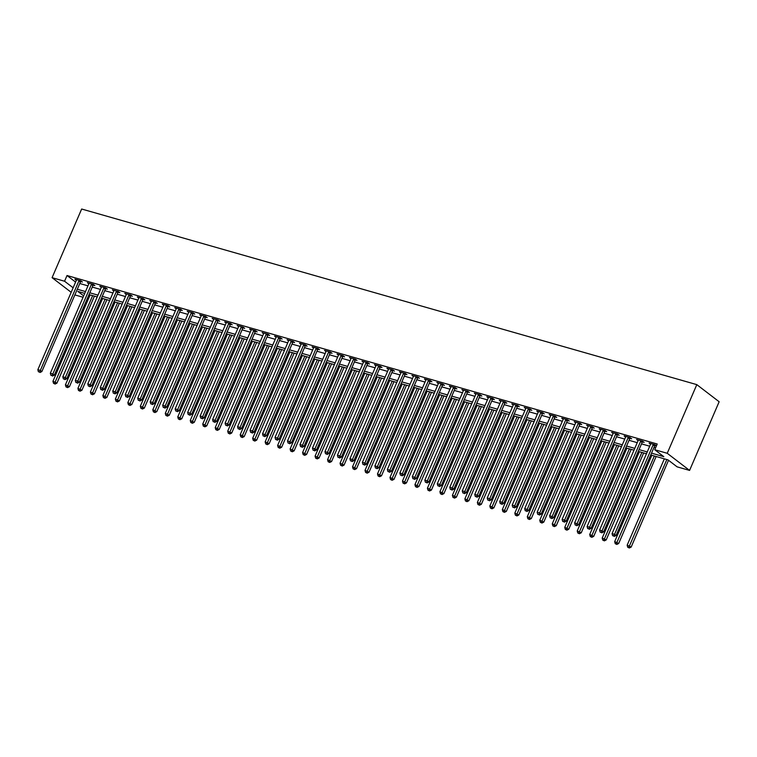 <?xml version="1.0" encoding="UTF-8"?>
<svg xmlns="http://www.w3.org/2000/svg" width="757" height="757" viewBox="0 0 757 757"><rect width="100%" height="100%" fill="white"/><g stroke="black" fill="none" stroke-linecap="round" stroke-linejoin="round"><path stroke-width="1.14" d="M83.071 297.255L74.867 294.918M650.755 454.966L668.043 459.906L677.099 466.842L689.58 470.409L719.15 401.749L696.809 384.632L81.652 209.017L52.082 277.677L64.563 281.235L73.126 287.792M651.531 453.159L663.813 456.67L654.758 449.734L657.218 444.009L67.023 275.52L75.586 282.077M79.778 283.506L87.982 285.853M92.259 287.073L100.463 289.411M104.75 290.641L112.944 292.978M117.231 294.199L125.425 296.536M129.712 297.766L137.906 300.103M142.193 301.324L150.397 303.671M154.674 304.891L162.878 307.228M167.165 308.459L175.359 310.796M179.646 312.016L187.84 314.363M192.127 315.584L200.321 317.921M204.608 319.142L212.812 321.488M217.089 322.709L225.293 325.046M229.579 326.276L237.774 328.614M242.06 329.834L250.255 332.181M254.541 333.402L262.736 335.739M267.022 336.96L275.226 339.306M279.503 340.527L287.707 342.864M291.994 344.094L300.188 346.432M304.475 347.652L312.669 349.999M316.956 351.22L325.15 353.557M329.437 354.787L337.641 357.124M341.918 358.345L350.122 360.692M354.408 361.912L362.603 364.249M366.89 365.47L375.084 367.817M379.371 369.038L387.565 371.375M391.852 372.605L400.056 374.942M404.333 376.163L412.537 378.509M416.823 379.73L425.018 382.067M429.304 383.288L437.499 385.635M441.785 386.855L449.98 389.193M454.266 390.423L462.47 392.76M466.747 393.981L474.951 396.327M479.238 397.548L487.432 399.885M491.719 401.115L499.913 403.453M504.2 404.673L512.394 407.011M516.681 408.241L524.885 410.578M529.162 411.799L537.366 414.145M541.652 415.366L549.847 417.703M554.133 418.933L562.328 421.271M566.615 422.491L574.809 424.838M579.096 426.059L587.3 428.396M591.577 429.616L599.781 431.963M604.067 433.184L612.262 435.521M616.548 436.751L624.743 439.088M629.029 440.309L637.224 442.656M641.51 443.876L649.714 446.214M653.991 447.434L655.553 447.879M656.442 445.816L655.098 444.775L649.099 443.072L650.575 444.198M654.975 445.476L656.414 445.882M642.494 441.908L644.122 442.372L642.608 441.217L636.618 439.505L638.094 440.631M630.013 438.341L631.641 438.805L630.127 437.65L624.137 435.937L625.613 437.073M617.532 434.783L619.16 435.247L617.646 434.092L611.656 432.379L613.132 433.506M605.051 431.216L606.669 431.679L605.165 430.525L599.175 428.812L600.651 429.948M592.561 427.658L594.188 428.121L592.684 426.957L586.684 425.254L588.161 426.38M580.08 424.09L581.707 424.554L580.193 423.4L574.203 421.687L575.68 422.813M567.599 420.523L569.226 420.987L567.712 419.832L561.722 418.119L563.199 419.255M555.118 416.965L556.745 417.429L555.231 416.265L549.241 414.562L550.717 415.688M542.637 413.398L544.255 413.861L542.75 412.707L536.76 410.994L538.236 412.13M530.146 409.83L531.774 410.294L530.269 409.14L524.27 407.427L525.746 408.562M517.665 406.272L519.293 406.736L517.779 405.582L511.789 403.869L513.265 404.995M505.184 402.705L506.812 403.169L505.298 402.014L499.308 400.302L500.784 401.437M492.703 399.147L494.33 399.611L492.816 398.447L486.827 396.744L488.303 397.87M480.222 395.58L481.84 396.043L480.335 394.889L474.346 393.176L475.822 394.302M467.731 392.012L469.359 392.476L467.854 391.322L461.855 389.609L463.331 390.744M455.25 388.455L456.878 388.918L455.364 387.764L449.374 386.051L450.85 387.177M442.769 384.887L444.397 385.351L442.883 384.196L436.893 382.484L438.369 383.619M430.288 381.329L431.916 381.793L430.402 380.629L424.412 378.926L425.888 380.052M417.807 377.762L419.425 378.226L417.921 377.071L411.931 375.358L413.407 376.484M405.317 374.195L406.944 374.658L405.44 373.504L399.441 371.791L400.917 372.927M392.836 370.637L394.463 371.1L392.949 369.946L386.959 368.233L388.436 369.359M380.355 367.069L381.982 367.533L380.468 366.379L374.478 364.666L375.955 365.801M367.874 363.502L369.501 363.975L367.987 362.811L361.997 361.108L363.474 362.234M355.393 359.944L357.011 360.408L355.506 359.253L349.516 357.541L350.993 358.667M342.902 356.377L344.53 356.84L343.025 355.686L337.026 353.973L338.502 355.109M330.421 352.819L332.049 353.282L330.535 352.119L324.545 350.415L326.021 351.541M317.94 349.251L319.568 349.715L318.054 348.561L312.064 346.848L313.54 347.983M305.459 345.684L307.087 346.148L305.573 344.993L299.583 343.281L301.059 344.416M292.978 342.126L294.596 342.59L293.091 341.435L287.102 339.723L288.578 340.849M280.497 338.559L282.115 339.022L280.61 337.868L274.611 336.155L276.087 337.291M268.006 335.001L269.634 335.465L268.12 334.301L262.13 332.597L263.606 333.723M255.525 331.434L257.153 331.897L255.639 330.743L249.649 329.03L251.125 330.156M243.044 327.866L244.672 328.33L243.158 327.175L237.168 325.463L238.644 326.598M230.563 324.308L232.181 324.772L230.677 323.618L224.687 321.905L226.163 323.031M218.082 320.741L219.7 321.205L218.196 320.05L212.197 318.337L213.673 319.473M205.592 317.183L207.219 317.647L205.705 316.483L199.716 314.78L201.192 315.906M193.111 313.616L194.738 314.079L193.224 312.925L187.234 311.212L188.711 312.338M180.63 310.048L182.257 310.512L180.743 309.358L174.753 307.645L176.23 308.78M168.149 306.49L169.767 306.954L168.262 305.8L162.272 304.087L163.749 305.213M155.668 302.923L157.286 303.387L155.781 302.232L149.782 300.52L151.258 301.655M143.177 299.356L144.805 299.819L143.291 298.665L137.301 296.962L138.777 298.088M130.696 295.798L132.324 296.261L130.81 295.107L124.82 293.394L126.296 294.52M118.215 292.23L119.843 292.694L118.329 291.54L112.339 289.827L113.815 290.962M105.734 288.672L107.352 289.136L105.848 287.972L99.858 286.269L101.334 287.395M93.253 285.105L94.871 285.569L93.366 284.414L87.367 282.702L88.843 283.837M80.762 281.538L82.39 282.001L80.876 280.847L74.886 279.134L76.362 280.27M67.023 275.52L64.563 281.235M654.758 449.734L667.239 453.292L696.809 384.632M52.082 277.677L71.177 292.306M84.737 293.375L77.848 291.417L83.667 295.864M646.469 453.746L638.265 451.409M633.988 450.178L625.784 447.841M621.497 446.621L613.302 444.274M609.016 443.053L600.821 440.716M596.535 439.495L588.34 437.149M584.054 435.928L575.85 433.591M571.573 432.361L563.369 430.023M559.082 428.803L550.888 426.456M546.601 425.235L538.407 422.898M534.12 421.677L525.926 419.331M521.639 418.11L513.435 415.773M509.158 414.543L500.954 412.205M496.668 410.985L488.473 408.638M484.187 407.417L475.992 405.08M471.706 403.85L463.511 401.513M459.225 400.292L451.021 397.945M446.744 396.725L438.54 394.388M434.253 393.167L426.059 390.82M421.772 389.6L413.577 387.262M409.291 386.032L401.096 383.695M396.81 382.474L388.606 380.128M384.329 378.907L376.125 376.57M371.838 375.349L363.644 373.002M359.357 371.782L351.163 369.444M346.876 368.214L338.682 365.877M334.395 364.656L326.191 362.31M321.914 361.089L313.71 358.752M309.424 357.522L301.229 355.184M296.943 353.964L288.748 351.627M284.462 350.396L276.267 348.059M271.981 346.838L263.777 344.492M259.5 343.271L251.296 340.934M247.009 339.704L238.815 337.367M234.528 336.146L226.334 333.799M222.047 332.578L213.853 330.241M209.566 329.021L201.362 326.674M197.085 325.453L188.881 323.116M184.594 321.886L176.4 319.549M172.113 318.328L163.919 315.981M159.632 314.761L151.438 312.423M147.151 311.203L138.947 308.856M134.67 307.635L126.466 305.298M122.18 304.068L113.985 301.731M109.699 300.51L101.504 298.163M97.218 296.943L89.023 294.605M689.58 470.409L667.239 453.292M77.318 289.231L85.513 291.568M89.799 292.798L97.994 295.135M102.28 296.356L110.484 298.703M114.761 299.923L122.965 302.261M127.252 303.481L135.446 305.828M139.733 307.049L147.927 309.386M152.214 310.616L160.408 312.953M164.695 314.174L172.899 316.521M177.176 317.741L185.38 320.079M189.666 321.299L197.861 323.646M202.147 324.867L210.342 327.204M214.628 328.434L222.823 330.771M227.109 331.992L235.313 334.339M239.59 335.559L247.794 337.896M252.081 339.127L260.276 341.464M264.562 342.684L272.757 345.031M277.043 346.252L285.238 348.589M289.524 349.81L297.728 352.156M302.005 353.377L310.209 355.714M314.496 356.944L322.69 359.282M326.977 360.502L335.171 362.849M339.458 364.07L347.652 366.407M351.939 367.628L360.143 369.974M364.42 371.195L372.624 373.532M376.91 374.762L385.105 377.1M389.391 378.32L397.586 380.667M401.872 381.888L410.067 384.225M414.353 385.455L422.557 387.792M426.834 389.013L435.038 391.35M439.325 392.58L447.519 394.917M451.806 396.138L460.001 398.485M464.287 399.705L472.482 402.043M476.768 403.273L484.972 405.61M489.249 406.831L497.453 409.177M501.74 410.398L509.934 412.735M514.221 413.956L522.415 416.303M526.702 417.523L534.896 419.861M539.183 421.091L547.387 423.428M551.664 424.649L559.868 426.995M564.154 428.216L572.349 430.553M576.635 431.774L584.83 434.121M589.116 435.341L597.311 437.678M601.597 438.909L609.801 441.246M614.078 442.467L622.282 444.813M626.559 446.034L634.763 448.371M639.05 449.601L647.244 451.938M653.471 444.312L653.357 444.444A1.268 1.012 -52.5 0 0 653.102 444.851L614.561 534.338L612.063 533.628L650.604 444.141A1.268 1.012 -52.5 0 0 650.717 443.687L650.727 443.536M655.382 445.002L654.862 445.599A1.268 1.012 -52.5 0 0 654.606 446.005L616.066 535.502L614.561 534.338L613.624 535.965L612.621 535.672L613.624 535.965M614.23 536.42L616.066 535.502M612.063 533.628L612.621 535.672M664.343 458.846L627.156 545.191L631.168 547.065L668.535 460.284M628.717 547.529L627.723 547.235L629.322 547.983L628.717 547.529L666.841 459.565M627.723 547.235L627.156 545.191M631.168 547.065L629.322 547.983M640.99 440.754L640.876 440.886A1.268 1.012 -52.5 0 0 640.621 441.293L602.08 530.78L599.582 530.061L638.123 440.574A1.268 1.012 -52.5 0 0 638.236 440.129L638.246 439.968M642.901 441.435L642.381 442.041A1.268 1.012 -52.5 0 0 642.125 442.448L603.584 531.934L602.08 530.78L601.143 532.398L600.14 532.114L601.143 532.398M601.749 532.862L603.584 531.934M599.582 530.061L600.14 532.114M628.509 437.186L628.395 437.319A1.268 1.012 -52.5 0 0 628.13 437.726L589.599 527.213L587.101 526.503L625.642 437.016A1.268 1.012 -52.5 0 0 625.746 436.562L625.765 436.401M630.42 437.877L629.9 438.473A1.268 1.012 -52.5 0 0 629.644 438.88L591.103 528.367L589.599 527.213L588.662 528.831L587.659 528.547L588.662 528.831M589.258 529.294L591.103 528.367M587.101 526.503L587.659 528.547M616.018 433.629L615.905 433.752A1.268 1.012 -52.5 0 0 615.649 434.158L577.108 523.655L574.62 522.936L613.151 433.449A1.268 1.012 -52.5 0 0 613.265 433.004L613.274 432.843M617.939 434.31L617.419 434.915A1.268 1.012 -52.5 0 0 617.163 435.313L578.622 524.809L577.108 523.655L576.172 525.273L575.178 524.989L576.172 525.273M576.777 525.737L578.622 524.809M574.62 522.936L575.178 524.989M651.862 455.288L614.675 541.624L618.687 543.498L656.149 456.509M616.236 543.961L615.242 543.677L616.841 544.425L616.236 543.961L654.36 455.998M615.242 543.677L614.675 541.624M618.687 543.498L616.841 544.425M639.381 451.721L602.193 538.066L606.196 539.93L643.658 452.941M603.755 540.394L602.752 540.11L604.36 540.858L603.755 540.394L641.879 452.431M602.752 540.11L602.193 538.066M606.196 539.93L604.36 540.858M626.891 448.163L589.712 534.499L593.715 536.372L631.177 449.384M591.274 536.836L590.271 536.552L591.87 537.3L591.274 536.836L629.389 448.873M590.271 536.552L589.712 534.499M593.715 536.372L591.87 537.3M603.537 430.061L603.424 430.194A1.268 1.012 -52.5 0 0 603.168 430.601L564.627 520.087L562.129 519.378L600.67 429.881A1.268 1.012 -52.5 0 0 600.784 429.437L600.793 429.276M605.458 430.752L604.938 431.348A1.268 1.012 -52.5 0 0 604.682 431.755L566.141 521.242L564.627 520.087L563.691 521.705L562.697 521.422L563.691 521.705M564.296 522.169L566.141 521.242M562.129 519.378L562.697 521.422M614.41 444.596L577.231 530.941L581.234 532.805L618.696 445.816M578.783 533.269L577.79 532.985L579.389 533.732L578.783 533.269L616.908 445.305M577.79 532.985L577.231 530.941M581.234 532.805L579.389 533.732M591.056 426.494L590.943 426.626A1.268 1.012 -52.5 0 0 590.687 427.033L552.146 516.52L549.648 515.81L588.189 426.323A1.268 1.012 -52.5 0 0 588.303 425.869L588.312 425.718M592.968 427.185L592.447 427.781A1.268 1.012 -52.5 0 0 592.192 428.188L553.651 517.674L552.146 516.52L551.21 518.148L550.207 517.854L551.21 518.148M551.815 518.602L553.651 517.674M549.648 515.81L550.207 517.854M601.929 441.028L564.741 527.374L568.753 529.238L606.215 442.258M566.302 529.711L565.309 529.417L566.908 530.165L566.302 529.711L604.427 441.747M565.309 529.417L564.741 527.374M568.753 529.238L566.908 530.165M578.575 422.936L578.462 423.059A1.268 1.012 -52.5 0 0 578.206 423.466L539.665 512.962L537.167 512.243L575.708 422.756A1.268 1.012 -52.5 0 0 575.822 422.311L575.831 422.151M580.487 423.617L579.966 424.223A1.268 1.012 -52.5 0 0 579.711 424.63L541.17 514.117L539.665 512.962L538.729 514.58L537.725 514.296L538.729 514.58M539.334 515.044L541.17 514.117M537.167 512.243L537.725 514.296M589.448 437.47L552.26 523.806L556.272 525.68L593.734 438.691M553.821 526.143L552.828 525.86L554.427 526.607L553.821 526.143L591.946 438.18M552.828 525.86L552.26 523.806M556.272 525.68L554.427 526.607M566.094 419.369L565.981 419.501A1.268 1.012 -52.5 0 0 565.716 419.908L527.184 509.395L524.686 508.685L563.227 419.198A1.268 1.012 -52.5 0 0 563.331 418.744L563.35 418.583M568.005 420.059L567.485 420.655A1.268 1.012 -52.5 0 0 567.23 421.062L528.689 510.549L527.184 509.395L526.247 511.013L525.244 510.729L526.247 511.013M526.844 511.477L528.689 510.549M524.686 508.685L525.244 510.729M576.966 433.903L539.779 520.248L543.781 522.112L581.244 435.124M541.34 522.576L540.337 522.292L541.946 523.04L541.34 522.576L579.465 434.613M540.337 522.292L539.779 520.248M543.781 522.112L541.946 523.04M553.604 415.801L553.49 415.934A1.268 1.012 -52.5 0 0 553.235 416.341L514.694 505.827L512.205 505.118L550.736 415.631A1.268 1.012 -52.5 0 0 550.85 415.186L550.859 415.025M555.524 416.492L555.004 417.088A1.268 1.012 -52.5 0 0 554.749 417.495L516.208 506.991L514.694 505.827L513.757 507.455L512.763 507.171L513.757 507.455M514.363 507.919L516.208 506.991M512.205 505.118L512.763 507.171M564.485 430.336L527.298 516.681L531.3 518.554L568.762 431.566M528.859 519.018L527.856 518.734L529.455 519.482L528.859 519.018L566.974 431.055M527.856 518.734L527.298 516.681M531.3 518.554L529.455 519.482M541.123 412.243L541.009 412.376A1.268 1.012 -52.5 0 0 540.753 412.783L502.213 502.269L499.715 501.56L538.255 412.063A1.268 1.012 -52.5 0 0 538.369 411.619L538.378 411.458M543.043 412.934L542.523 413.53A1.268 1.012 -52.5 0 0 542.267 413.937L503.727 503.424L502.213 502.269L501.276 503.888L500.282 503.604L501.276 503.888M501.882 504.351L503.727 503.424M499.715 501.56L500.282 503.604M551.995 426.778L514.817 513.114L518.819 514.987L556.281 427.998M516.369 515.451L515.375 515.167L516.974 515.914L516.369 515.451L554.493 427.487M515.375 515.167L514.817 513.114M518.819 514.987L516.974 515.914M528.641 408.676L528.528 408.808A1.268 1.012 -52.5 0 0 528.272 409.215L489.732 498.702L487.234 497.992L525.774 408.506A1.268 1.012 -52.5 0 0 525.888 408.051L525.897 407.9M530.562 409.367L530.032 409.963A1.268 1.012 -52.5 0 0 529.777 410.37L491.246 499.857L489.732 498.702L488.795 500.32L487.792 500.036L488.795 500.32M489.401 500.784L491.246 499.857M487.234 497.992L487.792 500.036M539.514 423.21L502.326 509.556L506.338 511.42L543.8 424.44M503.888 511.883L502.894 511.6L504.493 512.347L503.888 511.883L542.012 423.929M502.894 511.6L502.326 509.556M506.338 511.42L504.493 512.347M516.16 405.118L516.047 405.241A1.268 1.012 -52.5 0 0 515.791 405.648L477.251 495.144L474.753 494.425L513.293 404.938A1.268 1.012 -52.5 0 0 513.407 404.493L513.416 404.333M518.072 405.799L517.551 406.405A1.268 1.012 -52.5 0 0 517.296 406.812L478.755 496.299L477.251 495.144L476.314 496.762L475.311 496.478L476.314 496.762M476.919 497.226L478.755 496.299M474.753 494.425L475.311 496.478M527.033 419.652L489.845 505.988L493.857 507.862L531.319 420.873M491.407 508.326L490.413 508.042L492.012 508.789L491.407 508.326L529.531 420.362M490.413 508.042L489.845 505.988M493.857 507.862L492.012 508.789M503.679 401.551L503.566 401.683A1.268 1.012 -52.5 0 0 503.301 402.09L464.77 491.577L462.272 490.867L500.812 401.371A1.268 1.012 -52.5 0 0 500.916 400.926L500.935 400.765M505.591 402.241L505.07 402.838A1.268 1.012 -52.5 0 0 504.815 403.244L466.274 492.731L464.77 491.577L463.833 493.195L462.83 492.911L463.833 493.195M464.429 493.659L466.274 492.731M462.272 490.867L462.83 492.911M514.552 416.085L477.364 502.43L481.367 504.294L518.829 417.306M478.926 504.758L477.922 504.474L479.531 505.222L478.926 504.758L517.05 416.795M477.922 504.474L477.364 502.43M481.367 504.294L479.531 505.222M491.189 397.983L491.075 398.116A1.268 1.012 -52.5 0 0 490.82 398.523L452.279 488.01L449.79 487.3L488.322 397.813A1.268 1.012 -52.5 0 0 488.435 397.368L488.445 397.207M493.11 398.674L492.589 399.27A1.268 1.012 -52.5 0 0 492.334 399.677L453.793 489.173L452.279 488.01L451.342 489.637L450.349 489.353L451.342 489.637M451.948 490.101L453.793 489.173M449.79 487.3L450.349 489.353M502.071 412.518L464.883 498.863L468.886 500.737L506.348 413.748M466.444 501.2L465.441 500.916L467.041 501.664L466.444 501.2L504.559 413.237M465.441 500.916L464.883 498.863M468.886 500.737L467.041 501.664M478.708 394.425L478.594 394.558A1.268 1.012 -52.5 0 0 478.339 394.965L439.798 484.452L437.3 483.732L475.841 394.246A1.268 1.012 -52.5 0 0 475.954 393.801L475.964 393.64M480.629 395.107L480.108 395.712A1.268 1.012 -52.5 0 0 479.853 396.119L441.312 485.606L439.798 484.452L438.861 486.07L437.868 485.786L438.861 486.07M439.467 486.533L441.312 485.606M437.3 483.732L437.868 485.786M489.58 408.96L452.402 495.296L456.405 497.169L493.867 410.18M453.954 497.633L452.96 497.349L454.56 498.097L453.954 497.633L492.078 409.669M452.96 497.349L452.402 495.296M456.405 497.169L454.56 498.097M466.227 390.858L466.113 390.99A1.268 1.012 -52.5 0 0 465.858 391.397L427.317 480.884L424.819 480.175L463.36 390.688A1.268 1.012 -52.5 0 0 463.473 390.233L463.483 390.073M468.148 391.549L467.627 392.145A1.268 1.012 -52.5 0 0 467.362 392.552L428.831 482.039L427.317 480.884L426.38 482.502L425.377 482.218L426.38 482.502M426.986 482.966L428.831 482.039M424.819 480.175L425.377 482.218M477.099 405.392L439.912 491.738L443.924 493.602L481.386 406.613M441.473 494.066L440.479 493.782L442.079 494.529L441.473 494.066L479.597 406.112M440.479 493.782L439.912 491.738M443.924 493.602L442.079 494.529M453.746 387.3L453.632 387.423A1.268 1.012 -52.5 0 0 453.377 387.83L414.836 477.326L412.338 476.607L450.879 387.12A1.268 1.012 -52.5 0 0 450.992 386.676L451.002 386.515M455.657 387.981L455.137 388.587A1.268 1.012 -52.5 0 0 454.881 388.994L416.341 478.481L414.836 477.326L413.899 478.944L412.896 478.661L413.899 478.944M414.505 479.408L416.341 478.481M412.338 476.607L412.896 478.661M464.618 401.835L427.431 488.17L431.443 490.044L468.905 403.055M428.992 490.508L427.998 490.224L429.598 490.971L428.992 490.508L467.116 402.544M427.998 490.224L427.431 488.17M431.443 490.044L429.598 490.971M441.265 383.733L441.151 383.865A1.268 1.012 -52.5 0 0 440.896 384.272L402.355 473.759L399.857 473.049L438.398 383.553A1.268 1.012 -52.5 0 0 438.502 383.108L438.521 382.947M443.176 384.424L442.656 385.02A1.268 1.012 -52.5 0 0 442.4 385.427L403.86 474.913L402.355 473.759L401.418 475.377L400.415 475.093L401.418 475.377M402.014 475.841L403.86 474.913M399.857 473.049L400.415 475.093M452.137 398.267L414.95 484.612L418.952 486.477L456.414 399.488M416.511 486.94L415.508 486.656L417.116 487.404L416.511 486.94L454.635 398.977M415.508 486.656L414.95 484.612M418.952 486.477L417.116 487.404M428.774 380.165L428.661 380.298A1.268 1.012 -52.5 0 0 428.405 380.705L389.864 470.192L387.376 469.482L425.907 379.995A1.268 1.012 -52.5 0 0 426.021 379.541L426.03 379.389M430.695 380.856L430.175 381.452A1.268 1.012 -52.5 0 0 429.919 381.859L391.378 471.356L389.864 470.192L388.928 471.819L387.934 471.526L388.928 471.819M389.533 472.273L391.378 471.356M387.376 469.482L387.934 471.526M439.656 394.7L402.469 481.045L406.471 482.909L443.933 395.93M404.03 483.382L403.027 483.089L404.635 483.837L404.03 483.382L442.145 395.419M403.027 483.089L402.469 481.045M406.471 482.909L404.635 483.837M416.293 376.608L416.18 376.74A1.268 1.012 -52.5 0 0 415.924 377.137L377.383 466.634L374.885 465.915L413.426 376.428A1.268 1.012 -52.5 0 0 413.54 375.983L413.549 375.822M418.214 377.289L417.694 377.894A1.268 1.012 -52.5 0 0 417.438 378.301L378.897 467.788L377.383 466.634L376.447 468.252L375.453 467.968L376.447 468.252M377.052 468.715L378.897 467.788M374.885 465.915L375.453 467.968M427.166 391.142L389.987 477.478L393.99 479.351L431.452 392.363M391.539 479.815L390.546 479.531L392.145 480.279L391.539 479.815L429.664 391.852M390.546 479.531L389.987 477.478M393.99 479.351L392.145 480.279M403.812 373.04L403.699 373.173A1.268 1.012 -52.5 0 0 403.443 373.58L364.902 463.066L362.404 462.357L400.945 372.87A1.268 1.012 -52.5 0 0 401.059 372.416L401.068 372.255M405.733 373.731L405.213 374.327A1.268 1.012 -52.5 0 0 404.948 374.734L366.416 464.221L364.902 463.066L363.966 464.684L362.963 464.401L363.966 464.684M364.571 465.148L366.416 464.221M362.404 462.357L362.963 464.401M414.685 387.575L377.497 473.92L381.509 475.784L418.971 388.795M379.058 476.248L378.065 475.964L379.664 476.711L379.058 476.248L417.183 388.284M378.065 475.964L377.497 473.92M381.509 475.784L379.664 476.711M391.331 369.482L391.218 369.605A1.268 1.012 -52.5 0 0 390.962 370.012L352.421 459.499L349.923 458.789L388.464 369.302A1.268 1.012 -52.5 0 0 388.578 368.858L388.587 368.697M393.243 370.164L392.722 370.769A1.268 1.012 -52.5 0 0 392.467 371.167L353.926 460.663L352.421 459.499L351.485 461.127L350.482 460.843L351.485 461.127M352.09 461.59L353.926 460.663M349.923 458.789L350.482 460.843M402.204 384.017L365.016 470.352L369.028 472.226L406.49 385.237M366.577 472.69L365.584 472.406L367.183 473.153L366.577 472.69L404.702 384.726M365.584 472.406L365.016 470.352M369.028 472.226L367.183 473.153M378.85 365.915L378.737 366.047A1.268 1.012 -52.5 0 0 378.481 366.454L339.94 455.941L337.442 455.231L375.983 365.735A1.268 1.012 -52.5 0 0 376.087 365.29L376.106 365.129M380.762 366.606L380.241 367.202A1.268 1.012 -52.5 0 0 379.986 367.609L341.445 457.096L339.94 455.941L339.004 457.559L338 457.275L339.004 457.559M339.6 458.023L341.445 457.096M337.442 455.231L338 457.275M389.723 380.449L352.535 466.795L356.538 468.659L394 381.67M354.096 469.122L353.093 468.838L354.702 469.586L354.096 469.122L392.221 381.159M353.093 468.838L352.535 466.795M356.538 468.659L354.702 469.586M366.36 362.348L366.246 362.48A1.268 1.012 -52.5 0 0 365.991 362.887L327.45 452.374L324.961 451.664L363.492 362.177A1.268 1.012 -52.5 0 0 363.606 361.723L363.625 361.572M368.281 363.038L367.76 363.634A1.268 1.012 -52.5 0 0 367.505 364.041L328.964 453.528L327.45 452.374L326.513 454.001L325.519 453.708L326.513 454.001M327.119 454.455L328.964 453.528M324.961 451.664L325.519 453.708M377.241 376.882L340.054 463.227L344.057 465.091L381.519 378.112M341.615 465.564L340.612 465.271L342.221 466.019L341.615 465.564L379.73 377.601M340.612 465.271L340.054 463.227M344.057 465.091L342.221 466.019M353.879 358.79L353.765 358.913A1.268 1.012 -52.5 0 0 353.51 359.32L314.969 448.816L312.471 448.097L351.011 358.61A1.268 1.012 -52.5 0 0 351.125 358.165L351.134 358.004M355.799 359.471L355.279 360.077A1.268 1.012 -52.5 0 0 355.024 360.483L316.483 449.97L314.969 448.816L314.032 450.434L313.038 450.15L314.032 450.434M314.638 450.898L316.483 449.97M312.471 448.097L313.038 450.15M364.751 373.324L327.573 459.66L331.575 461.533L369.038 374.545M329.125 461.997L328.131 461.713L329.73 462.461L329.125 461.997L367.249 374.034M328.131 461.713L327.573 459.66M331.575 461.533L329.73 462.461M341.398 355.222L341.284 355.355A1.268 1.012 -52.5 0 0 341.029 355.762L302.488 445.248L299.99 444.539L338.53 355.052A1.268 1.012 -52.5 0 0 338.644 354.598L338.653 354.437M343.318 355.913L342.798 356.509A1.268 1.012 -52.5 0 0 342.533 356.916L304.002 446.403L302.488 445.248L301.551 446.867L300.548 446.583L301.551 446.867M302.157 447.33L304.002 446.403M299.99 444.539L300.548 446.583M352.27 369.757L315.082 456.102L319.094 457.966L356.556 370.977M316.644 458.43L315.65 458.146L317.249 458.893L316.644 458.43L354.768 370.466M315.65 458.146L315.082 456.102M319.094 457.966L317.249 458.893M328.917 351.655L328.803 351.787A1.268 1.012 -52.5 0 0 328.547 352.194L290.007 441.681L287.509 440.971L326.049 351.485A1.268 1.012 -52.5 0 0 326.163 351.04L326.172 350.879M330.828 352.346L330.307 352.942A1.268 1.012 -52.5 0 0 330.052 353.349L291.511 442.845L290.007 441.681L289.07 443.309L288.067 443.025L289.07 443.309M289.676 443.772L291.511 442.845M287.509 440.971L288.067 443.025M339.789 366.189L302.601 452.535L306.613 454.408L344.075 367.419M304.163 454.872L303.169 454.588L304.768 455.336L304.163 454.872L342.287 366.908M303.169 454.588L302.601 452.535M306.613 454.408L304.768 455.336M316.435 348.097L316.322 348.229A1.268 1.012 -52.5 0 0 316.066 348.636L277.526 438.123L275.028 437.404L313.568 347.917A1.268 1.012 -52.5 0 0 313.672 347.472L313.691 347.312M318.347 348.788L317.826 349.384A1.268 1.012 -52.5 0 0 317.571 349.791L279.03 439.278L277.526 438.123L276.589 439.741L275.586 439.457L276.589 439.741M277.185 440.205L279.03 439.278M275.028 437.404L275.586 439.457M327.308 362.631L290.12 448.967L294.123 450.841L331.594 363.852M291.682 451.304L290.679 451.021L292.287 451.768L291.682 451.304L329.806 363.341M290.679 451.021L290.12 448.967M294.123 450.841L292.287 451.768M303.945 344.53L303.831 344.662A1.268 1.012 -52.5 0 0 303.576 345.069L265.035 434.556L262.547 433.846L301.078 344.359A1.268 1.012 -52.5 0 0 301.191 343.905L301.21 343.744M305.866 345.22L305.345 345.817A1.268 1.012 -52.5 0 0 305.09 346.223L266.549 435.71L265.035 434.556L264.098 436.174L263.105 435.89L264.098 436.174M264.704 436.638L266.549 435.71M262.547 433.846L263.105 435.89M314.827 359.064L277.639 445.409L281.642 447.273L319.104 360.294M279.201 447.737L278.197 447.453L279.806 448.201L279.201 447.737L317.315 359.783M278.197 447.453L277.639 445.409M281.642 447.273L279.806 448.201M291.464 340.972L291.35 341.095A1.268 1.012 -52.5 0 0 291.095 341.502L252.554 430.998L250.056 430.279L288.597 340.792A1.268 1.012 -52.5 0 0 288.71 340.347L288.72 340.186M293.385 341.653L292.864 342.259A1.268 1.012 -52.5 0 0 292.609 342.666L254.068 432.152L252.554 430.998L251.617 432.616L250.624 432.332L251.617 432.616M252.223 433.08L254.068 432.152M250.056 430.279L250.624 432.332M302.336 355.506L265.158 441.842L269.161 443.716L306.623 356.727M266.719 444.179L265.716 443.895L267.316 444.643L266.719 444.179L304.834 356.216M265.716 443.895L265.158 441.842M269.161 443.716L267.316 444.643M278.983 337.404L278.869 337.537A1.268 1.012 -52.5 0 0 278.614 337.944L240.073 427.431L237.575 426.721L276.116 337.225A1.268 1.012 -52.5 0 0 276.229 336.78L276.239 336.619M280.904 338.095L280.383 338.691A1.268 1.012 -52.5 0 0 280.118 339.098L241.587 428.585L240.073 427.431L239.136 429.049L238.133 428.765L239.136 429.049M239.742 429.512L241.587 428.585M237.575 426.721L238.133 428.765M289.855 351.939L252.668 438.284L256.68 440.148L294.142 353.159M254.229 440.612L253.235 440.328L254.835 441.076L254.229 440.612L292.353 352.648M253.235 440.328L252.668 438.284M256.68 440.148L254.835 441.076M266.502 333.837L266.388 333.969A1.268 1.012 -52.5 0 0 266.133 334.376L227.592 423.863L225.094 423.154L263.635 333.667A1.268 1.012 -52.5 0 0 263.748 333.222L263.758 333.061M268.413 334.528L267.893 335.124A1.268 1.012 -52.5 0 0 267.637 335.531L229.097 425.027L227.592 423.863L226.655 425.491L225.652 425.207L226.655 425.491M227.261 425.954L229.097 425.027M225.094 423.154L225.652 425.207M277.374 348.371L240.187 434.717L244.199 436.59L281.661 349.602M241.748 437.054L240.754 436.761L242.354 437.508L241.748 437.054L279.872 349.091M240.754 436.761L240.187 434.717M244.199 436.59L242.354 437.508M254.021 330.279L253.907 330.412A1.268 1.012 -52.5 0 0 253.652 330.818L215.111 420.305L212.613 419.586L251.154 330.099A1.268 1.012 -52.5 0 0 251.267 329.655L251.277 329.494M255.932 330.96L255.412 331.566A1.268 1.012 -52.5 0 0 255.156 331.973L216.616 421.46L215.111 420.305L214.174 421.923L213.171 421.64L214.174 421.923M214.77 422.387L216.616 421.46M212.613 419.586L213.171 421.64M264.893 344.813L227.706 431.149L231.708 433.023L269.18 346.034M229.267 433.487L228.264 433.203L229.873 433.95L229.267 433.487L267.391 345.523M228.264 433.203L227.706 431.149M231.708 433.023L229.873 433.95M241.53 326.712L241.417 326.844A1.268 1.012 -52.5 0 0 241.161 327.251L202.621 416.738L200.132 416.028L238.663 326.541A1.268 1.012 -52.5 0 0 238.777 326.087L238.796 325.926M243.451 327.403L242.931 327.999A1.268 1.012 -52.5 0 0 242.675 328.406L204.135 417.892L202.621 416.738L201.684 418.356L200.69 418.072L201.684 418.356M202.289 418.82L204.135 417.892M200.132 416.028L200.69 418.072M252.412 341.246L215.225 427.591L219.227 429.456L256.689 342.467M216.786 429.919L215.783 429.635L217.391 430.383L216.786 429.919L254.901 341.965M215.783 429.635L215.225 427.591M219.227 429.456L217.391 430.383M229.049 323.154L228.936 323.277A1.268 1.012 -52.5 0 0 228.68 323.684L190.139 413.18L187.641 412.461L226.182 322.974A1.268 1.012 -52.5 0 0 226.296 322.529L226.305 322.368M230.97 323.835L230.45 324.441A1.268 1.012 -52.5 0 0 230.194 324.848L191.653 414.334L190.139 413.18L189.203 414.798L188.209 414.514L189.203 414.798M189.808 415.262L191.653 414.334M187.641 412.461L188.209 414.514M239.922 337.688L202.744 424.024L206.746 425.898L244.208 338.909M204.305 426.361L203.302 426.077L204.901 426.825L204.305 426.361L242.42 338.398M203.302 426.077L202.744 424.024M206.746 425.898L204.901 426.825M216.568 319.586L216.455 319.719A1.268 1.012 -52.5 0 0 216.199 320.126L177.658 409.613L175.16 408.903L213.701 319.407A1.268 1.012 -52.5 0 0 213.815 318.962L213.824 318.801M218.489 320.277L217.969 320.873A1.268 1.012 -52.5 0 0 217.704 321.28L179.172 410.767L177.658 409.613L176.722 411.231L175.719 410.947L176.722 411.231M177.327 411.694L179.172 410.767M175.16 408.903L175.719 410.947M227.441 334.121L190.253 420.466L194.265 422.33L231.727 335.342M191.814 422.794L190.821 422.51L192.42 423.258L191.814 422.794L229.939 334.831M190.821 422.51L190.253 420.466M194.265 422.33L192.42 423.258M204.087 316.019L203.974 316.152A1.268 1.012 -52.5 0 0 203.718 316.558L165.177 406.045L162.679 405.336L201.22 315.849A1.268 1.012 -52.5 0 0 201.334 315.395L201.343 315.243M205.999 316.71L205.478 317.306A1.268 1.012 -52.5 0 0 205.223 317.713L166.682 407.2L165.177 406.045L164.241 407.673L163.238 407.38L164.241 407.673M164.846 408.127L166.682 407.2M162.679 405.336L163.238 407.38M214.96 330.554L177.772 416.899L181.784 418.763L219.246 331.784M179.333 419.236L178.34 418.943L179.939 419.69L179.333 419.236L217.458 331.273M178.34 418.943L177.772 416.899M181.784 418.763L179.939 419.69M191.606 312.461L191.493 312.594A1.268 1.012 -52.5 0 0 191.237 312.991L152.696 402.487L150.198 401.768L188.739 312.281A1.268 1.012 -52.5 0 0 188.853 311.837L188.862 311.676M193.518 313.143L192.997 313.748A1.268 1.012 -52.5 0 0 192.742 314.155L154.201 403.642L152.696 402.487L151.76 404.106L150.757 403.822L151.76 404.106M152.356 404.569L154.201 403.642M150.198 401.768L150.757 403.822M202.479 326.996L165.291 413.331L169.294 415.205L206.765 328.216M166.852 415.669L165.849 415.385L167.458 416.132L166.852 415.669L204.977 327.705M165.849 415.385L165.291 413.331M169.294 415.205L167.458 416.132M179.116 308.894L179.002 309.026A1.268 1.012 -52.5 0 0 178.747 309.433L140.206 398.92L137.717 398.21L176.258 308.724A1.268 1.012 -52.5 0 0 176.362 308.269L176.381 308.108M181.037 309.585L180.516 310.181A1.268 1.012 -52.5 0 0 180.261 310.588L141.72 400.075L140.206 398.92L139.269 400.538L138.276 400.254L139.269 400.538M139.875 401.002L141.72 400.075M137.717 398.21L138.276 400.254M189.998 323.428L152.81 409.774L156.813 411.638L194.275 324.649M154.371 412.101L153.368 411.817L154.977 412.565L154.371 412.101L192.486 324.138M153.368 411.817L152.81 409.774M156.813 411.638L154.977 412.565M166.635 305.326L166.521 305.459A1.268 1.012 -52.5 0 0 166.266 305.866L127.725 395.353L125.227 394.643L163.767 305.156A1.268 1.012 -52.5 0 0 163.881 304.711L163.891 304.551M168.556 306.017L168.035 306.613A1.268 1.012 -52.5 0 0 167.78 307.02L129.239 396.517L127.725 395.353L126.788 396.98L125.794 396.696L126.788 396.98M127.394 397.444L129.239 396.517M125.227 394.643L125.794 396.696M177.507 319.87L140.329 406.206L144.332 408.08L181.794 321.091M141.89 408.543L140.887 408.26L142.486 409.007L141.89 408.543L180.005 320.58M140.887 408.26L140.329 406.206M144.332 408.08L142.486 409.007M154.154 301.769L154.04 301.901A1.268 1.012 -52.5 0 0 153.785 302.308L115.244 391.795L112.746 391.085L151.286 301.589A1.268 1.012 -52.5 0 0 151.4 301.144L151.409 300.983M156.074 302.459L155.554 303.055A1.268 1.012 -52.5 0 0 155.289 303.462L116.758 392.949L115.244 391.795L114.307 393.413L113.304 393.129L114.307 393.413M114.913 393.877L116.758 392.949M112.746 391.085L113.304 393.129M165.026 316.303L127.838 402.639L131.85 404.512L169.313 317.524M129.4 404.976L128.406 404.692L130.005 405.44L129.4 404.976L167.524 317.013M128.406 404.692L127.838 402.639M131.85 404.512L130.005 405.44M141.673 298.201L141.559 298.334A1.268 1.012 -52.5 0 0 141.304 298.741L102.763 388.227L100.265 387.518L138.805 298.031A1.268 1.012 -52.5 0 0 138.919 297.577L138.928 297.425M143.584 298.892L143.064 299.488A1.268 1.012 -52.5 0 0 142.808 299.895L104.267 389.382L102.763 388.227L101.826 389.855L100.823 389.562L101.826 389.855M102.432 390.309L104.267 389.382M100.265 387.518L100.823 389.562M152.545 312.736L115.357 399.081L119.369 400.945L156.831 313.966M116.919 401.409L115.925 401.125L117.524 401.872L116.919 401.409L155.043 313.455M115.925 401.125L115.357 399.081M119.369 400.945L117.524 401.872M129.192 294.643L129.078 294.766A1.268 1.012 -52.5 0 0 128.822 295.173L90.282 384.67L87.784 383.95L126.324 294.464A1.268 1.012 -52.5 0 0 126.438 294.019L126.447 293.858M131.103 295.325L130.583 295.93A1.268 1.012 -52.5 0 0 130.327 296.337L91.786 385.824L90.282 384.67L89.345 386.288L88.342 386.004L89.345 386.288M89.941 386.751L91.786 385.824M87.784 383.95L88.342 386.004M140.064 309.178L102.876 395.514L106.879 397.387L144.35 310.398M104.438 397.851L103.435 397.567L105.043 398.314L104.438 397.851L142.562 309.887M103.435 397.567L102.876 395.514M106.879 397.387L105.043 398.314M116.701 291.076L116.587 291.208A1.268 1.012 -52.5 0 0 116.332 291.615L77.791 381.102L75.303 380.393L113.843 290.896A1.268 1.012 -52.5 0 0 113.947 290.451L113.966 290.291M118.622 291.767L118.101 292.363A1.268 1.012 -52.5 0 0 117.846 292.77L79.305 382.257L77.791 381.102L76.854 382.72L75.861 382.436L76.854 382.72M77.46 383.184L79.305 382.257M75.303 380.393L75.861 382.436M127.583 305.61L90.395 391.956L94.398 393.82L131.86 306.831M91.957 394.283L90.954 394L92.562 394.747L91.957 394.283L130.072 306.32M90.954 394L90.395 391.956M94.398 393.82L92.562 394.747M104.22 287.509L104.106 287.641A1.268 1.012 -52.5 0 0 103.851 288.048L65.31 377.535L62.812 376.825L101.353 287.338A1.268 1.012 -52.5 0 0 101.466 286.894L101.476 286.733M106.141 288.199L105.62 288.796A1.268 1.012 -52.5 0 0 105.365 289.202L66.824 378.699L65.31 377.535L64.373 379.162L63.38 378.878L64.373 379.162M64.979 379.626L66.824 378.699M62.812 376.825L63.38 378.878M115.092 302.043L77.914 388.388L81.917 390.262L119.379 303.273M79.476 390.726L78.473 390.442L80.072 391.189L79.476 390.726L117.59 302.762M78.473 390.442L77.914 388.388M81.917 390.262L80.072 391.189M91.739 283.951L91.625 284.083A1.268 1.012 -52.5 0 0 91.37 284.49L52.829 373.977L50.331 373.258L88.872 283.771A1.268 1.012 -52.5 0 0 88.985 283.326L88.995 283.165M93.66 284.632L93.139 285.238A1.268 1.012 -52.5 0 0 92.874 285.644L54.343 375.131L52.829 373.977L51.892 375.595L50.899 375.311L51.892 375.595M52.498 376.059L54.343 375.131M50.331 373.258L50.899 375.311M102.611 298.485L65.424 384.821L69.436 386.695L106.898 299.706M66.985 387.158L65.991 386.874L67.591 387.622L66.985 387.158L105.109 299.195M65.991 386.874L65.424 384.821M69.436 386.695L67.591 387.622M79.258 280.383L79.144 280.516A1.268 1.012 -52.5 0 0 78.889 280.923L40.348 370.41L37.85 369.7L76.391 280.213A1.268 1.012 -52.5 0 0 76.504 279.759L76.514 279.598M81.169 281.074L80.649 281.67A1.268 1.012 -52.5 0 0 80.393 282.077L41.853 371.564L40.348 370.41L39.411 372.028L38.408 371.744L39.411 372.028M40.017 372.491L41.853 371.564M37.85 369.7L38.408 371.744M90.13 294.918L52.943 381.263L56.955 383.127L94.417 296.138M54.504 383.591L53.51 383.307L55.11 384.054L54.504 383.591L92.628 295.637M53.51 383.307L52.943 381.263M56.955 383.127L55.11 384.054M653.357 444.444L654.862 445.599M653.102 444.851L654.606 446.005M640.876 440.886L642.381 442.041M640.621 441.293L642.125 442.448M628.395 437.319L629.9 438.473M628.13 437.726L629.644 438.88M615.905 433.752L617.419 434.915M615.649 434.158L617.163 435.313M603.424 430.194L604.938 431.348M603.168 430.601L604.682 431.755M590.943 426.626L592.447 427.781M590.687 427.033L592.192 428.188M578.462 423.059L579.966 424.223M578.206 423.466L579.711 424.63M565.981 419.501L567.485 420.655M565.716 419.908L567.23 421.062M553.49 415.934L555.004 417.088M553.235 416.341L554.749 417.495M541.009 412.376L542.523 413.53M540.753 412.783L542.267 413.937M528.528 408.808L530.032 409.963M528.272 409.215L529.777 410.37M516.047 405.241L517.551 406.405M515.791 405.648L517.296 406.812M503.566 401.683L505.07 402.838M503.301 402.09L504.815 403.244M491.075 398.116L492.589 399.27M490.82 398.523L492.334 399.677M478.594 394.558L480.108 395.712M478.339 394.965L479.853 396.119M466.113 390.99L467.627 392.145M465.858 391.397L467.362 392.552M453.632 387.423L455.137 388.587M453.377 387.83L454.881 388.994M441.151 383.865L442.656 385.02M440.896 384.272L442.4 385.427M428.661 380.298L430.175 381.452M428.405 380.705L429.919 381.859M416.18 376.74L417.694 377.894M415.924 377.137L417.438 378.301M403.699 373.173L405.213 374.327M403.443 373.58L404.948 374.734M391.218 369.605L392.722 370.769M390.962 370.012L392.467 371.167M378.737 366.047L380.241 367.202M378.481 366.454L379.986 367.609M366.246 362.48L367.76 363.634M365.991 362.887L367.505 364.041M353.765 358.913L355.279 360.077M353.51 359.32L355.024 360.483M341.284 355.355L342.798 356.509M341.029 355.762L342.533 356.916M328.803 351.787L330.307 352.942M328.547 352.194L330.052 353.349M316.322 348.229L317.826 349.384M316.066 348.636L317.571 349.791M303.831 344.662L305.345 345.817M303.576 345.069L305.09 346.223M291.35 341.095L292.864 342.259M291.095 341.502L292.609 342.666M278.869 337.537L280.383 338.691M278.614 337.944L280.118 339.098M266.388 333.969L267.893 335.124M266.133 334.376L267.637 335.531M253.907 330.412L255.412 331.566M253.652 330.818L255.156 331.973M241.417 326.844L242.931 327.999M241.161 327.251L242.675 328.406M228.936 323.277L230.45 324.441M228.68 323.684L230.194 324.848M216.455 319.719L217.969 320.873M216.199 320.126L217.704 321.28M203.974 316.152L205.478 317.306M203.718 316.558L205.223 317.713M191.493 312.594L192.997 313.748M191.237 312.991L192.742 314.155M179.002 309.026L180.516 310.181M178.747 309.433L180.261 310.588M166.521 305.459L168.035 306.613M166.266 305.866L167.78 307.02M154.04 301.901L155.554 303.055M153.785 302.308L155.289 303.462M141.559 298.334L143.064 299.488M141.304 298.741L142.808 299.895M129.078 294.766L130.583 295.93M128.822 295.173L130.327 296.337M116.587 291.208L118.101 292.363M116.332 291.615L117.846 292.77M104.106 287.641L105.62 288.796M103.851 288.048L105.365 289.202M91.625 284.083L93.139 285.238M91.37 284.49L92.874 285.644M79.144 280.516L80.649 281.67M78.889 280.923L80.393 282.077"/></g></svg>
